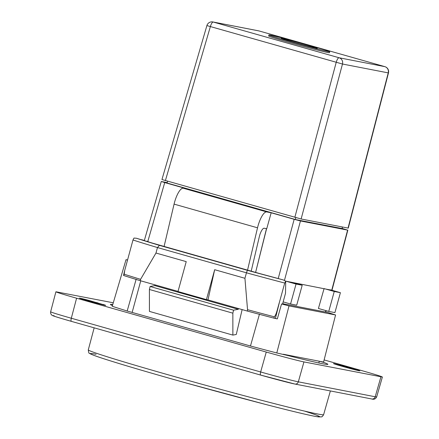 <?xml version="1.0" encoding="UTF-8"?>
<svg xmlns="http://www.w3.org/2000/svg" width="439" height="439" viewBox="0 0 439 439"><rect width="100%" height="100%" fill="white"/><g stroke="black" fill="none" stroke-linecap="round" stroke-linejoin="round"><path stroke-width="0.66" d="M89.21 301.143A11.677 0.285 15.4 0 1 88.085 300.825L79.388 298.119M83.547 299.502C76.869 297.417 78.691 297.724 89.013 300.424M98.934 303.793L89.024 300.43L105.739 305.352M105.217 305.324L103.006 304.392C108.213 306.104 105.398 305.511 94.561 302.625L89.216 301.143M294.673 383.993C290.514 383.209 274.348 378.978 260.755 375.109A3.1 0.938 -74.2 0 1 260.733 375.104L294.893 384.043A3.1 2.958 -79 0 0 294.904 384.048A3.1 2.958 -79 0 0 298.333 381.837L303.942 361.912L382.374 377.03C381.672 376.47 374.78 374.319 361.698 370.587L324.125 359.925M113.273 302.795L55.912 291.77L50.617 311.855M54.123 315.723C50.633 315.186 56.395 317.068 71.414 321.375A3.1 0.938 -74.2 0 1 71.392 321.37A3.1 0.938 -74.2 0 1 71.31 318.231L76.589 298.213C63.512 294.481 56.62 292.33 55.912 291.77M76.589 298.213L266.259 352.045L260.651 371.965L71.31 318.231C58.233 314.511 51.341 312.365 50.633 311.794C50.469 313.303 50.924 314.456 51.994 315.246C52.225 315.701 58.689 317.743 71.392 321.37L260.733 375.104A3.1 0.938 -74.2 0 1 260.651 371.965C275.747 376.278 293.713 380.981 298.333 381.837L375.197 396.768A3.1 2.958 -79 0 1 371.767 398.98A3.1 2.958 -79 0 1 371.756 398.98C373.929 399.704 375.564 399.024 376.651 396.938L375.197 396.768L380.915 376.865M303.942 361.912C299.327 361.045 281.361 356.336 266.259 352.045M348.626 368.118L343.293 366.636A11.677 0.285 15.4 0 1 342.162 366.318L337.635 364.996M343.089 365.917C332.767 363.223 330.946 362.91 337.624 364.996L333.464 363.618M353.011 369.287L343.1 365.923L359.815 370.851M359.294 370.818L357.077 369.89C362.29 371.597 359.475 371.004 348.637 368.118M282.672 303.684L327.494 312.392L335.577 314.961L323.581 362.054L283.374 354.251M285.707 281.136L283.281 279.928A116.346 2.843 -164.6 0 1 247.393 270.32L246.444 272.806A118.931 2.908 15.4 0 0 284.724 283.051L285.707 281.136L285.52 293.225L282.54 304.156L281.553 303.964A121.186 2.963 15.4 0 0 289.01 305.912L276.784 352.961L287.43 355.42A112.774 2.755 15.4 0 0 327.867 364.348A112.774 2.755 15.4 0 0 324.108 362.548L319.329 361.231A20067.228 6065.915 -74.2 0 1 318.813 362.976M276.784 352.961A122.031 2.98 -164.6 0 1 250.466 346.003L127.178 311.015A122.031 2.98 -164.6 0 1 112.247 306.268L126.026 259.658A121.186 2.963 15.4 0 0 127.442 260.124M112.763 304.523A112.774 2.755 15.4 0 0 110.414 304.452A112.774 2.755 15.4 0 0 112.45 305.582M285.707 281.141L331.977 290.283M324.075 288.593L318.418 308.48L328.756 311.416L334.249 291.48L324.075 288.593M292.023 282.365L302.197 285.251L296.709 305.187L290.552 303.991L296.04 284.055L285.866 281.169L285.701 281.761M164.087 246.471L174.074 204.119A15.513 4.692 -74.2 0 1 183.277 188.232L187.722 189.099L164.729 182.569L147.806 241.477M266.594 228.692L255.591 272.432L266.478 228.67M278.233 278.496L294.174 219.308L271.176 212.783L266.731 211.916A15.513 4.692 105.8 0 0 257.528 227.803L247.541 270.155M251.19 271.187L259.323 236.703A8.275 2.502 -74.2 0 1 264.229 228.236L266.742 228.724L271.176 212.783M238.487 308.557L238.311 309.308L233.564 310.175L232.857 313.166L232.879 335.094L236.27 334.474L242.136 309.594M238.311 309.308L154.857 285.619L155.033 284.873M167.204 182.629L161.283 181.499L164.729 182.569M294.174 219.308L300.457 220.954L284.445 280.389M290.552 303.991L283.16 301.895M302.197 285.251L296.04 284.055M331.741 290.217L347.595 230.113L300.457 220.954M144.343 240.451L141.446 239.672M330.232 289.789L340.406 292.676L334.913 312.612L328.756 311.416M340.406 292.676L334.249 291.48M342.08 228.412L347.595 230.113M316.382 48.191A18.614 0.455 -164.6 0 1 296.446 43.027A18.614 0.455 -164.6 0 1 281.366 38.407A18.614 0.455 -164.6 0 1 299.431 42.912A18.614 0.455 -164.6 0 1 317.26 48.29A18.614 0.455 -164.6 0 1 316.382 48.191M328.235 51.555A31.542 0.768 15.4 0 0 329.722 51.725A31.542 0.768 15.4 0 0 299.519 42.605A31.542 0.768 15.4 0 0 268.904 34.972A31.542 0.768 15.4 0 0 294.459 42.802A31.542 0.768 15.4 0 0 328.235 51.555M268.904 34.972L268.63 35.971A31.542 0.768 15.4 0 0 294.185 43.796A31.542 0.768 15.4 0 0 327.96 52.554A31.542 0.768 15.4 0 0 329.448 52.724L329.722 51.725M161.947 179.524L301.121 218.984L348.275 228.126L388.471 72.929L342.48 64.028L206.901 25.577L161.953 179.513M295.299 219.489L295.815 217.612M342.025 228.609L342.464 227.018M342.047 228.538L295.743 219.615L167.094 183.025M167.072 183.101L167.588 181.225M233.564 310.175L150.111 286.491L154.857 285.619M232.857 313.166L149.403 289.482L150.111 286.491M232.879 335.094L149.425 311.41L149.403 289.482M127.491 259.943L126.026 259.658M148.201 241.812L136.414 238.245L133.972 238.07L132.984 239.99A118.931 2.908 15.4 0 0 157.48 247.558L155.971 253.04L140.579 279.325A118.931 2.908 -164.6 0 1 124.188 274.216L124.692 270.528L132.984 239.99M247.393 270.32L159.445 245.357L157.48 247.558L246.444 272.806L244.935 278.288L247.536 309.682A118.931 2.908 -164.6 0 0 274.243 316.799L274.057 318.187L277.327 318.89L281.553 303.964M283.281 279.928L269.606 276.213A113.761 2.777 15.4 0 1 259.575 273.53L152.799 243.222A113.761 2.777 -164.6 0 1 146.319 241.225L148.206 241.593M284.724 283.051L279.429 302.262C277.821 307.393 276.197 315.553 274.243 316.799M123.639 275.451L124.188 274.216M123.831 275.555A118.76 2.903 15.4 0 0 140.217 280.669L140.579 279.325M247.536 309.682L247.294 311.059L207.982 299.903L214.676 269.7L244.935 278.288M289.01 305.912L335.577 314.961M214.676 269.7L206.44 299.601L207.982 299.903M178.025 291.397L140.217 280.669M155.971 253.04L186.229 261.628L177.993 291.529L206.44 299.601M247.294 311.059A118.76 2.903 15.4 0 0 274.057 318.187M140.754 280.823L132.139 312.42M136.172 279.16L127.178 311.015M250.466 346.003L259.46 314.148M96.695 302.542L102.995 304.825M325.486 312.003L325.886 310.603M257.528 227.803L174.074 204.119M259.059 30.949A5.169 1.564 105.8 0 0 259.021 30.939A5.169 1.564 105.8 0 0 258.983 30.928L213.239 22.043L339.095 57.761L384.838 66.646L258.983 30.928A5.169 4.928 101 0 0 258.593 30.84L212.855 21.95A5.169 5.169 0 0 0 206.895 25.594M165.393 180.599L210.341 26.664A5.169 1.564 105.8 0 1 213.239 22.043A5.169 4.928 -79 0 0 212.855 21.95M294.838 217.338L336.197 62.382A5.169 1.564 105.8 0 1 339.095 57.761A5.169 4.928 101 0 1 342.48 64.028L301.121 218.984M348.028 228.099L388.224 72.918A5.169 4.928 -79 0 0 384.838 66.646A5.169 1.564 105.8 0 1 384.877 66.657L259.021 30.939A5.169 5.169 0 0 0 258.593 30.84M266.731 211.916L183.277 188.232M350.772 368.036L357.072 370.318M159.445 245.357A116.346 2.843 -164.6 0 1 136.414 238.245M275.379 318.511A2212.203 668.707 -74.2 0 1 279.429 302.262M96.075 354.278A118.936 2.908 15.4 0 0 217.025 391.506A118.936 2.908 15.4 0 0 304.567 411.102M88.299 349.861C88.535 352.462 88.985 353.642 89.633 353.395L90.379 353.861C92.695 355.063 98.879 357.236 108.927 360.392C128.177 366.439 154.698 374.187 188.496 383.637L264.766 404.226C290.717 410.942 307.887 415.064 316.283 416.584L321.277 416.924C321.792 416.348 321.578 417.895 323.614 414.679A122.042 2.98 -164.6 0 1 317.869 414.032A122.042 2.98 -164.6 0 1 187.19 380.158A122.042 2.98 -164.6 0 1 88.299 349.861L94.16 327.834M71.414 321.375L260.711 375.098M326.122 310.669L325.722 312.047M144.332 240.495L161.283 181.488M332.027 290.108L347.842 230.129M388.466 72.945A5.169 5.169 0 0 0 384.877 66.657M124.692 270.528L123.518 275.44M323.614 414.679L330.38 390.94M294.904 384.048L371.767 398.98M382.374 377.03L376.64 397.004"/></g></svg>

